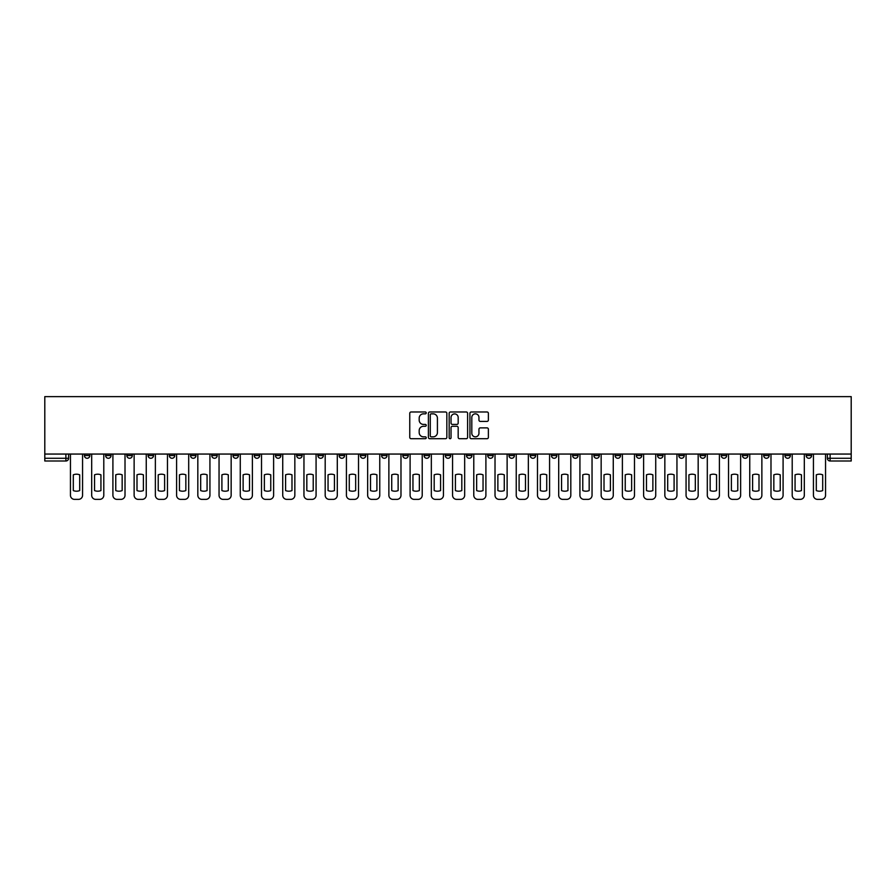 <?xml version="1.0" encoding="UTF-8"?>
<svg xmlns="http://www.w3.org/2000/svg" width="896" height="896" viewBox="0 0 896 896"><rect width="100%" height="100%" fill="white"/><g stroke="black" fill="none" stroke-linecap="round" stroke-linejoin="round"><path stroke-width="1.34" d="M426.227 412.922A0.93 0.93 0 0 0 425.298 411.981L411.096 411.981A1.333 1.333 0 0 0 409.763 413.325L409.763 437.36A1.333 1.333 0 0 0 411.096 438.704L425.298 438.704A0.93 0.93 0 0 0 426.227 437.763A0.93 0.93 0 0 0 425.298 436.834L423.461 436.834A4.278 4.278 0 0 1 419.182 432.555L419.182 430.55A4.278 4.278 0 0 1 423.461 426.283L425.298 426.283A0.93 0.93 0 0 0 426.227 425.342A0.93 0.93 0 0 0 425.298 424.413L423.461 424.413A4.278 4.278 0 0 1 419.182 420.134L419.182 418.13A4.278 4.278 0 0 1 423.461 413.851L425.298 413.851A0.93 0.93 0 0 0 426.227 412.922M784.93 454.059L784.93 455.549L790.373 455.549A2.722 2.722 0 0 1 787.651 458.27A2.722 2.722 0 0 1 784.93 455.549L784.93 454.059M657.563 454.059L657.563 455.549L663.006 455.549A2.722 2.722 0 0 1 660.285 458.27A2.722 2.722 0 0 1 657.563 455.549L657.563 454.059M636.328 454.059L636.328 455.549L641.771 455.549A2.722 2.722 0 0 1 639.05 458.27A2.722 2.722 0 0 1 636.328 455.549L636.328 454.059M508.962 454.059L508.962 455.549L514.405 455.549A2.722 2.722 0 0 1 511.683 458.27A2.722 2.722 0 0 1 508.962 455.549L508.962 454.059M487.738 454.059L487.738 455.549L493.181 455.549A2.722 2.722 0 0 1 490.459 458.27A2.722 2.722 0 0 1 487.738 455.549L487.738 454.059M466.502 454.059L466.502 455.549L471.946 455.549A2.722 2.722 0 0 1 469.224 458.27A2.722 2.722 0 0 1 466.502 455.549L466.502 454.059M424.054 454.059L424.054 455.549L429.498 455.549A2.722 2.722 0 0 1 426.776 458.27A2.722 2.722 0 0 1 424.054 455.549L424.054 454.059M381.595 455.549L381.595 454.059L381.595 455.549A2.722 2.722 0 0 0 384.317 458.27A2.722 2.722 0 0 1 381.595 455.549L387.038 455.549A2.722 2.722 0 0 1 384.317 458.27A2.722 2.722 0 0 0 387.038 455.549L387.038 454.059L387.038 455.549M360.36 455.549L360.36 454.059L360.36 455.549A2.722 2.722 0 0 0 363.082 458.27A2.722 2.722 0 0 1 360.36 455.549L365.803 455.549A2.722 2.722 0 0 1 363.082 458.27M339.136 455.549L339.136 454.059L339.136 455.549A2.722 2.722 0 0 0 341.858 458.27A2.722 2.722 0 0 1 339.136 455.549L344.579 455.549A2.722 2.722 0 0 1 341.858 458.27A2.722 2.722 0 0 0 344.579 455.549L344.579 454.059L344.579 455.549M317.912 454.059L317.912 455.549L323.355 455.549A2.722 2.722 0 0 1 320.634 458.27A2.722 2.722 0 0 1 317.912 455.549L317.912 454.059M296.677 454.059L296.677 455.549L302.12 455.549A2.722 2.722 0 0 1 299.398 458.27A2.722 2.722 0 0 1 296.677 455.549L296.677 454.059M275.453 454.059L275.453 455.549L280.896 455.549A2.722 2.722 0 0 1 278.174 458.27A2.722 2.722 0 0 1 275.453 455.549L275.453 454.059M254.229 455.549L254.229 454.059L254.229 455.549A2.722 2.722 0 0 0 256.95 458.27A2.722 2.722 0 0 1 254.229 455.549L259.672 455.549A2.722 2.722 0 0 1 256.95 458.27M211.77 455.549L211.77 454.059L211.77 455.549A2.722 2.722 0 0 0 214.491 458.27A2.722 2.722 0 0 1 211.77 455.549L217.213 455.549A2.722 2.722 0 0 1 214.491 458.27A2.722 2.722 0 0 0 217.213 455.549L217.213 454.059L217.213 455.549M190.534 455.549L190.534 454.059L190.534 455.549A2.722 2.722 0 0 0 193.256 458.27A2.722 2.722 0 0 1 190.534 455.549L195.978 455.549A2.722 2.722 0 0 1 193.256 458.27A2.722 2.722 0 0 0 195.978 455.549L195.978 454.059L195.978 455.549M169.31 455.549L169.31 454.059L169.31 455.549A2.722 2.722 0 0 0 172.032 458.27A2.722 2.722 0 0 1 169.31 455.549L174.754 455.549A2.722 2.722 0 0 1 172.032 458.27A2.722 2.722 0 0 0 174.754 455.549L174.754 454.059L174.754 455.549M148.086 455.549L148.086 454.059L148.086 455.549A2.722 2.722 0 0 0 150.808 458.27A2.722 2.722 0 0 1 148.086 455.549L153.53 455.549A2.722 2.722 0 0 1 150.808 458.27M126.851 455.549L126.851 454.059L126.851 455.549A2.722 2.722 0 0 0 129.573 458.27A2.722 2.722 0 0 1 126.851 455.549L132.294 455.549A2.722 2.722 0 0 1 129.573 458.27A2.722 2.722 0 0 0 132.294 455.549L132.294 454.059L132.294 455.549M105.627 455.549L105.627 454.059L105.627 455.549A2.722 2.722 0 0 0 108.349 458.27A2.722 2.722 0 0 1 105.627 455.549L111.07 455.549A2.722 2.722 0 0 1 108.349 458.27A2.722 2.722 0 0 0 111.07 455.549L111.07 454.059L111.07 455.549M487.032 421.4A1.333 1.333 0 0 0 488.376 420.067L488.376 413.325A1.333 1.333 0 0 0 487.032 411.981L471.274 411.981A1.333 1.333 0 0 0 469.941 413.325L469.941 437.36A1.333 1.333 0 0 0 471.274 438.704L487.032 438.704A1.333 1.333 0 0 0 488.376 437.36L488.376 429.218A1.333 1.333 0 0 0 487.032 427.885L480.29 427.885A1.333 1.333 0 0 0 478.957 429.218L478.957 433.261A3.573 3.573 0 0 1 475.384 436.834A3.573 3.573 0 0 1 471.811 433.261L471.811 417.424A3.573 3.573 0 0 1 475.384 413.851A3.573 3.573 0 0 1 478.957 417.424L478.957 420.067A1.333 1.333 0 0 0 480.29 421.4L487.032 421.4M851.2 454.059L44.8 454.059L44.8 396.626L851.2 396.626L851.2 460.992L830.11 460.992A2.722 2.722 0 0 1 827.389 458.27L851.2 458.27M446.835 413.325A1.333 1.333 0 0 0 445.491 411.981L429.733 411.981A1.333 1.333 0 0 0 428.4 413.325L428.4 437.36A1.333 1.333 0 0 0 429.733 438.704L445.491 438.704A1.333 1.333 0 0 0 446.835 437.36L446.835 413.325M450.509 411.981L466.267 411.981A1.333 1.333 0 0 1 467.6 413.325L467.6 437.36A1.333 1.333 0 0 1 466.267 438.704L459.525 438.704A1.333 1.333 0 0 1 458.181 437.36L458.181 427.616A1.333 1.333 0 0 0 456.848 426.283L452.379 426.283A1.333 1.333 0 0 0 451.035 427.616L451.035 437.763A0.93 0.93 0 0 1 450.106 438.704A0.93 0.93 0 0 1 449.165 437.763L449.165 413.325A1.333 1.333 0 0 1 450.509 411.981M827.389 454.059L827.389 458.27A2.722 2.722 0 0 0 830.11 460.992L830.11 454.059M68.611 454.059L68.611 458.27L68.611 454.059M65.89 454.059L65.89 460.992L44.8 460.992L44.8 458.27L68.611 458.27A2.722 2.722 0 0 1 65.89 460.992A2.722 2.722 0 0 0 68.611 458.27M44.8 454.059L44.8 458.27M811.597 454.059L811.597 455.549A2.722 2.722 0 0 1 808.875 458.27A2.722 2.722 0 0 1 806.154 455.549L811.597 455.549M806.154 454.059L806.154 455.549M790.373 454.059L790.373 455.549A2.722 2.722 0 0 1 787.651 458.27M769.149 454.059L769.149 455.549A2.722 2.722 0 0 1 766.427 458.27A2.722 2.722 0 0 1 763.706 455.549L769.149 455.549M763.706 454.059L763.706 455.549M747.914 454.059L747.914 455.549A2.722 2.722 0 0 1 745.192 458.27A2.722 2.722 0 0 1 742.47 455.549L747.914 455.549M742.47 454.059L742.47 455.549M726.69 454.059L726.69 455.549A2.722 2.722 0 0 1 723.968 458.27A2.722 2.722 0 0 1 721.246 455.549A2.722 2.722 0 0 0 723.968 458.27M721.246 454.059L721.246 455.549L726.69 455.549M705.466 454.059L705.466 455.549A2.722 2.722 0 0 1 702.744 458.27A2.722 2.722 0 0 1 700.022 455.549L705.466 455.549M700.022 454.059L700.022 455.549M684.23 454.059L684.23 455.549A2.722 2.722 0 0 1 681.509 458.27A2.722 2.722 0 0 1 678.787 455.549L684.23 455.549M678.787 454.059L678.787 455.549M663.006 454.059L663.006 455.549M641.771 454.059L641.771 455.549L641.771 454.059M620.547 454.059L620.547 455.549A2.722 2.722 0 0 1 617.826 458.27A2.722 2.722 0 0 1 615.104 455.549L620.547 455.549M615.104 454.059L615.104 455.549M599.323 454.059L599.323 455.549A2.722 2.722 0 0 1 596.602 458.27A2.722 2.722 0 0 1 593.88 455.549L599.323 455.549M593.88 454.059L593.88 455.549M578.088 454.059L578.088 455.549A2.722 2.722 0 0 1 575.366 458.27A2.722 2.722 0 0 1 572.645 455.549L578.088 455.549M572.645 454.059L572.645 455.549M556.864 454.059L556.864 455.549A2.722 2.722 0 0 1 554.142 458.27A2.722 2.722 0 0 1 551.421 455.549L556.864 455.549M551.421 454.059L551.421 455.549M535.64 454.059L535.64 455.549A2.722 2.722 0 0 1 532.918 458.27A2.722 2.722 0 0 1 530.197 455.549L535.64 455.549M530.197 454.059L530.197 455.549M514.405 454.059L514.405 455.549A2.722 2.722 0 0 1 511.683 458.27M493.181 454.059L493.181 455.549M471.946 455.549L471.946 454.059L471.946 455.549A2.722 2.722 0 0 1 469.224 458.27M450.722 454.059L450.722 455.549A2.722 2.722 0 0 1 448 458.27A2.722 2.722 0 0 1 445.278 455.549A2.722 2.722 0 0 0 448 458.27A2.722 2.722 0 0 0 450.722 455.549L445.278 455.549L445.278 454.059M429.498 455.549L429.498 454.059L429.498 455.549A2.722 2.722 0 0 1 426.776 458.27M408.262 454.059L408.262 455.549A2.722 2.722 0 0 1 405.541 458.27A2.722 2.722 0 0 1 402.819 455.549A2.722 2.722 0 0 0 405.541 458.27M402.819 454.059L402.819 455.549L408.262 455.549M365.803 454.059L365.803 455.549L365.803 454.059M323.355 455.549L323.355 454.059L323.355 455.549A2.722 2.722 0 0 1 320.634 458.27M302.12 455.549L302.12 454.059L302.12 455.549A2.722 2.722 0 0 1 299.398 458.27M280.896 455.549L280.896 454.059L280.896 455.549A2.722 2.722 0 0 1 278.174 458.27M259.672 454.059L259.672 455.549L259.672 454.059M238.437 455.549L238.437 454.059L238.437 455.549A2.722 2.722 0 0 1 235.715 458.27A2.722 2.722 0 0 1 232.994 455.549L238.437 455.549A2.722 2.722 0 0 1 235.715 458.27M232.994 454.059L232.994 455.549M153.53 454.059L153.53 455.549L153.53 454.059M89.846 454.059L89.846 455.549A2.722 2.722 0 0 1 87.125 458.27A2.722 2.722 0 0 1 84.403 455.549A2.722 2.722 0 0 0 87.125 458.27A2.722 2.722 0 0 0 89.846 455.549L89.846 454.059M84.403 454.059L84.403 455.549L89.846 455.549M431.2 413.851A0.93 0.93 0 0 0 430.27 414.792L430.27 435.893A0.93 0.93 0 0 0 431.2 436.834L433.138 436.834A4.278 4.278 0 0 0 437.416 432.555L437.416 418.13A4.278 4.278 0 0 0 433.138 413.851L431.2 413.851M458.181 417.491A3.573 3.573 0 0 0 454.608 413.918A3.573 3.573 0 0 0 451.035 417.491L451.035 423.069A1.333 1.333 0 0 0 452.379 424.413L456.848 424.413A1.333 1.333 0 0 0 458.181 423.069L458.181 417.491M73.304 474.824L73.304 490.582A8.501 8.501 131.6 0 0 79.699 490.582A8.501 8.501 -131.6 0 1 73.304 490.582L73.304 474.824A8.501 8.501 -131.6 0 1 79.699 474.824A8.501 8.501 131.6 0 0 73.304 474.824M79.699 474.824L79.699 490.582L79.699 474.824M70.448 495.286L70.448 454.059L70.448 495.286A4.077 4.077 48.4 0 0 74.536 499.374L78.478 499.374A4.077 4.077 48.4 0 0 82.566 495.286L82.566 454.059M74.536 499.374L78.478 499.374M94.539 474.824L94.539 490.582A8.501 8.501 131.6 0 0 100.934 490.582A8.501 8.501 -131.6 0 1 94.539 490.582L94.539 474.824A8.501 8.501 -131.6 0 1 100.934 474.824A8.501 8.501 131.6 0 0 94.539 474.824M100.934 474.824L100.934 490.582L100.934 474.824M91.683 495.286L91.683 454.059L91.683 495.286A4.077 4.077 48.4 0 0 95.76 499.374L99.702 499.374A4.077 4.077 48.4 0 0 103.79 495.286L103.79 454.059M115.763 474.824L115.763 490.582A8.501 8.501 131.6 0 0 122.158 490.582A8.501 8.501 -131.6 0 1 115.763 490.582L115.763 474.824A8.501 8.501 -131.6 0 1 122.158 474.824A8.501 8.501 131.6 0 0 115.763 474.824M122.158 474.824L122.158 490.582L122.158 474.824M112.907 495.286L112.907 454.059L112.907 495.286A4.077 4.077 48.4 0 0 116.984 499.374L120.938 499.374A4.077 4.077 48.4 0 0 125.014 495.286L125.014 454.059M95.76 499.374L99.702 499.374M116.984 499.374L120.938 499.374M136.998 474.824L136.998 490.582A8.501 8.501 131.6 0 0 143.394 490.582A8.501 8.501 -131.6 0 1 136.998 490.582L136.998 474.824A8.501 8.501 -131.6 0 1 143.394 474.824A8.501 8.501 131.6 0 0 136.998 474.824M143.394 474.824L143.394 490.582L143.394 474.824M134.131 495.286L134.131 454.059L134.131 495.286A4.077 4.077 48.4 0 0 138.219 499.374L142.162 499.374A4.077 4.077 48.4 0 0 146.25 495.286L146.25 454.059M158.222 474.824L158.222 490.582A8.501 8.501 131.6 0 0 164.618 490.582A8.501 8.501 -131.6 0 1 158.222 490.582L158.222 474.824A8.501 8.501 -131.6 0 1 164.618 474.824A8.501 8.501 131.6 0 0 158.222 474.824M164.618 474.824L164.618 490.582L164.618 474.824M155.366 495.286L155.366 454.059L155.366 495.286A4.077 4.077 48.4 0 0 159.443 499.374L163.397 499.374A4.077 4.077 48.4 0 0 167.474 495.286L167.474 454.059M179.446 474.824L179.446 490.582A8.501 8.501 131.6 0 0 185.842 490.582A8.501 8.501 -131.6 0 1 179.446 490.582L179.446 474.824A8.501 8.501 -131.6 0 1 185.842 474.824A8.501 8.501 131.6 0 0 179.446 474.824M185.842 474.824L185.842 490.582L185.842 474.824M176.59 495.286L176.59 454.059L176.59 495.286A4.077 4.077 48.4 0 0 180.678 499.374L184.621 499.374A4.077 4.077 48.4 0 0 188.698 495.286L188.698 454.059M138.219 499.374L142.162 499.374M159.443 499.374L163.397 499.374M180.678 499.374L184.621 499.374M200.682 474.824L200.682 490.582A8.501 8.501 131.6 0 0 207.077 490.582A8.501 8.501 -131.6 0 1 200.682 490.582L200.682 474.824A8.501 8.501 -131.6 0 1 207.077 474.824A8.501 8.501 131.6 0 0 200.682 474.824M207.077 474.824L207.077 490.582L207.077 474.824M197.826 495.286L197.826 454.059L197.826 495.286A4.077 4.077 48.4 0 0 201.902 499.374L205.845 499.374A4.077 4.077 48.4 0 0 209.933 495.286L209.933 454.059M201.902 499.374L205.845 499.374M221.906 474.824L221.906 490.582A8.501 8.501 131.6 0 0 228.301 490.582A8.501 8.501 -131.6 0 1 221.906 490.582L221.906 474.824A8.501 8.501 -131.6 0 1 228.301 474.824A8.501 8.501 131.6 0 0 221.906 474.824M228.301 474.824L228.301 490.582L228.301 474.824M219.05 495.286L219.05 454.059L219.05 495.286A4.077 4.077 48.4 0 0 223.126 499.374L227.08 499.374A4.077 4.077 48.4 0 0 231.157 495.286L231.157 454.059M223.126 499.374L227.08 499.374M243.13 474.824L243.13 490.582A8.501 8.501 131.6 0 0 249.525 490.582A8.501 8.501 -131.6 0 1 243.13 490.582L243.13 474.824A8.501 8.501 -131.6 0 1 249.525 474.824A8.501 8.501 131.6 0 0 243.13 474.824M249.525 474.824L249.525 490.582L249.525 474.824M240.274 495.286L240.274 454.059L240.274 495.286A4.077 4.077 48.4 0 0 244.362 499.374L248.304 499.374A4.077 4.077 48.4 0 0 252.392 495.286L252.392 454.059M244.362 499.374L248.304 499.374M264.365 474.824L264.365 490.582A8.501 8.501 131.6 0 0 270.76 490.582A8.501 8.501 -131.6 0 1 264.365 490.582L264.365 474.824A8.501 8.501 -131.6 0 1 270.76 474.824A8.501 8.501 131.6 0 0 264.365 474.824M270.76 474.824L270.76 490.582L270.76 474.824M261.509 495.286L261.509 454.059L261.509 495.286A4.077 4.077 48.4 0 0 265.586 499.374L269.528 499.374A4.077 4.077 48.4 0 0 273.616 495.286L273.616 454.059M265.586 499.374L269.528 499.374M285.589 474.824L285.589 490.582A8.501 8.501 131.6 0 0 291.984 490.582A8.501 8.501 -131.6 0 1 285.589 490.582L285.589 474.824A8.501 8.501 -131.6 0 1 291.984 474.824A8.501 8.501 131.6 0 0 285.589 474.824M291.984 474.824L291.984 490.582L291.984 474.824M282.733 495.286L282.733 454.059L282.733 495.286A4.077 4.077 48.4 0 0 286.821 499.374L290.763 499.374A4.077 4.077 48.4 0 0 294.84 495.286L294.84 454.059M286.821 499.374L290.763 499.374M306.824 474.824L306.824 490.582A8.501 8.501 131.6 0 0 313.219 490.582A8.501 8.501 -131.6 0 1 306.824 490.582L306.824 474.824A8.501 8.501 -131.6 0 1 313.219 474.824A8.501 8.501 131.6 0 0 306.824 474.824M313.219 474.824L313.219 490.582L313.219 474.824M303.957 495.286L303.957 454.059L303.957 495.286A4.077 4.077 48.4 0 0 308.045 499.374L311.987 499.374A4.077 4.077 48.4 0 0 316.075 495.286L316.075 454.059M308.045 499.374L311.987 499.374M328.048 474.824L328.048 490.582A8.501 8.501 131.6 0 0 334.443 490.582A8.501 8.501 -131.6 0 1 328.048 490.582L328.048 474.824A8.501 8.501 -131.6 0 1 334.443 474.824A8.501 8.501 131.6 0 0 328.048 474.824M334.443 474.824L334.443 490.582L334.443 474.824M325.192 495.286L325.192 454.059L325.192 495.286A4.077 4.077 48.4 0 0 329.269 499.374L333.222 499.374A4.077 4.077 48.4 0 0 337.299 495.286L337.299 454.059M329.269 499.374L333.222 499.374M349.272 474.824L349.272 490.582A8.501 8.501 131.6 0 0 355.667 490.582A8.501 8.501 -131.6 0 1 349.272 490.582L349.272 474.824A8.501 8.501 -131.6 0 1 355.667 474.824A8.501 8.501 131.6 0 0 349.272 474.824M355.667 474.824L355.667 490.582L355.667 474.824M346.416 495.286L346.416 454.059L346.416 495.286A4.077 4.077 48.4 0 0 350.504 499.374L354.446 499.374A4.077 4.077 48.4 0 0 358.523 495.286L358.523 454.059M350.504 499.374L354.446 499.374M370.507 474.824L370.507 490.582A8.501 8.501 131.6 0 0 376.902 490.582A8.501 8.501 -131.6 0 1 370.507 490.582L370.507 474.824A8.501 8.501 -131.6 0 1 376.902 474.824A8.501 8.501 131.6 0 0 370.507 474.824M376.902 474.824L376.902 490.582L376.902 474.824M367.651 495.286L367.651 454.059L367.651 495.286A4.077 4.077 48.4 0 0 371.728 499.374L375.67 499.374A4.077 4.077 48.4 0 0 379.758 495.286L379.758 454.059M371.728 499.374L375.67 499.374M391.731 474.824L391.731 490.582A8.501 8.501 131.6 0 0 398.126 490.582A8.501 8.501 -131.6 0 1 391.731 490.582L391.731 474.824A8.501 8.501 -131.6 0 1 398.126 474.824A8.501 8.501 131.6 0 0 391.731 474.824M398.126 474.824L398.126 490.582L398.126 474.824M388.875 495.286L388.875 454.059L388.875 495.286A4.077 4.077 48.4 0 0 392.952 499.374L396.906 499.374A4.077 4.077 48.4 0 0 400.982 495.286L400.982 454.059M392.952 499.374L396.906 499.374M412.955 474.824L412.955 490.582A8.501 8.501 131.6 0 0 419.35 490.582A8.501 8.501 -131.6 0 1 412.955 490.582L412.955 474.824A8.501 8.501 -131.6 0 1 419.35 474.824A8.501 8.501 131.6 0 0 412.955 474.824M419.35 474.824L419.35 490.582L419.35 474.824M410.099 495.286L410.099 454.059L410.099 495.286A4.077 4.077 48.4 0 0 414.187 499.374L418.13 499.374A4.077 4.077 48.4 0 0 422.218 495.286L422.218 454.059M414.187 499.374L418.13 499.374M434.19 474.824L434.19 490.582A8.501 8.501 131.6 0 0 440.586 490.582A8.501 8.501 -131.6 0 1 434.19 490.582L434.19 474.824A8.501 8.501 -131.6 0 1 440.586 474.824A8.501 8.501 131.6 0 0 434.19 474.824M440.586 474.824L440.586 490.582L440.586 474.824M431.334 495.286L431.334 454.059L431.334 495.286A4.077 4.077 48.4 0 0 435.411 499.374L439.354 499.374A4.077 4.077 48.4 0 0 443.442 495.286L443.442 454.059M435.411 499.374L439.354 499.374M455.414 474.824L455.414 490.582A8.501 8.501 131.6 0 0 461.81 490.582A8.501 8.501 -131.6 0 1 455.414 490.582L455.414 474.824A8.501 8.501 -131.6 0 1 461.81 474.824A8.501 8.501 131.6 0 0 455.414 474.824M461.81 474.824L461.81 490.582L461.81 474.824M452.558 495.286L452.558 454.059L452.558 495.286A4.077 4.077 48.4 0 0 456.646 499.374L460.589 499.374A4.077 4.077 48.4 0 0 464.666 495.286L464.666 454.059M456.646 499.374L460.589 499.374M476.65 474.824L476.65 490.582A8.501 8.501 131.6 0 0 483.045 490.582A8.501 8.501 -131.6 0 1 476.65 490.582L476.65 474.824A8.501 8.501 -131.6 0 1 483.045 474.824A8.501 8.501 131.6 0 0 476.65 474.824M483.045 474.824L483.045 490.582L483.045 474.824M473.782 495.286L473.782 454.059L473.782 495.286A4.077 4.077 48.4 0 0 477.87 499.374L481.813 499.374A4.077 4.077 48.4 0 0 485.901 495.286L485.901 454.059M477.87 499.374L481.813 499.374M497.874 474.824L497.874 490.582A8.501 8.501 131.6 0 0 504.269 490.582A8.501 8.501 -131.6 0 1 497.874 490.582L497.874 474.824A8.501 8.501 -131.6 0 1 504.269 474.824A8.501 8.501 131.6 0 0 497.874 474.824M504.269 474.824L504.269 490.582L504.269 474.824M495.018 495.286L495.018 454.059L495.018 495.286A4.077 4.077 48.4 0 0 499.094 499.374L503.048 499.374A4.077 4.077 48.4 0 0 507.125 495.286L507.125 454.059M499.094 499.374L503.048 499.374M519.098 474.824L519.098 490.582A8.501 8.501 131.6 0 0 525.493 490.582A8.501 8.501 -131.6 0 1 519.098 490.582L519.098 474.824A8.501 8.501 -131.6 0 1 525.493 474.824A8.501 8.501 131.6 0 0 519.098 474.824M525.493 474.824L525.493 490.582L525.493 474.824M516.242 495.286L516.242 454.059L516.242 495.286A4.077 4.077 48.4 0 0 520.33 499.374L524.272 499.374A4.077 4.077 48.4 0 0 528.349 495.286L528.349 454.059M520.33 499.374L524.272 499.374M540.333 474.824L540.333 490.582A8.501 8.501 131.6 0 0 546.728 490.582A8.501 8.501 -131.6 0 1 540.333 490.582L540.333 474.824A8.501 8.501 -131.6 0 1 546.728 474.824A8.501 8.501 131.6 0 0 540.333 474.824M546.728 474.824L546.728 490.582L546.728 474.824M537.477 495.286L537.477 454.059L537.477 495.286A4.077 4.077 48.4 0 0 541.554 499.374L545.496 499.374A4.077 4.077 48.4 0 0 549.584 495.286L549.584 454.059M541.554 499.374L545.496 499.374M561.557 474.824L561.557 490.582A8.501 8.501 131.6 0 0 567.952 490.582A8.501 8.501 -131.6 0 1 561.557 490.582L561.557 474.824A8.501 8.501 -131.6 0 1 567.952 474.824A8.501 8.501 131.6 0 0 561.557 474.824M567.952 474.824L567.952 490.582L567.952 474.824M558.701 495.286L558.701 454.059L558.701 495.286A4.077 4.077 48.4 0 0 562.778 499.374L566.731 499.374A4.077 4.077 48.4 0 0 570.808 495.286L570.808 454.059M562.778 499.374L566.731 499.374M582.781 474.824L582.781 490.582A8.501 8.501 131.6 0 0 589.176 490.582A8.501 8.501 -131.6 0 1 582.781 490.582L582.781 474.824A8.501 8.501 -131.6 0 1 589.176 474.824A8.501 8.501 131.6 0 0 582.781 474.824M589.176 474.824L589.176 490.582L589.176 474.824M579.925 495.286L579.925 454.059L579.925 495.286A4.077 4.077 48.4 0 0 584.013 499.374L587.955 499.374A4.077 4.077 48.4 0 0 592.043 495.286L592.043 454.059M584.013 499.374L587.955 499.374M604.016 474.824L604.016 490.582A8.501 8.501 131.6 0 0 610.411 490.582A8.501 8.501 -131.6 0 1 604.016 490.582L604.016 474.824A8.501 8.501 -131.6 0 1 610.411 474.824A8.501 8.501 131.6 0 0 604.016 474.824M610.411 474.824L610.411 490.582L610.411 474.824M601.16 495.286L601.16 454.059L601.16 495.286A4.077 4.077 48.4 0 0 605.237 499.374L609.179 499.374A4.077 4.077 48.4 0 0 613.267 495.286L613.267 454.059M605.237 499.374L609.179 499.374M625.24 474.824L625.24 490.582A8.501 8.501 131.6 0 0 631.635 490.582A8.501 8.501 -131.6 0 1 625.24 490.582L625.24 474.824A8.501 8.501 -131.6 0 1 631.635 474.824A8.501 8.501 131.6 0 0 625.24 474.824M631.635 474.824L631.635 490.582L631.635 474.824M622.384 495.286L622.384 454.059L622.384 495.286A4.077 4.077 48.4 0 0 626.472 499.374L630.414 499.374A4.077 4.077 48.4 0 0 634.491 495.286L634.491 454.059M626.472 499.374L630.414 499.374M646.475 474.824L646.475 490.582A8.501 8.501 131.6 0 0 652.87 490.582A8.501 8.501 -131.6 0 1 646.475 490.582L646.475 474.824A8.501 8.501 -131.6 0 1 652.87 474.824A8.501 8.501 131.6 0 0 646.475 474.824M652.87 474.824L652.87 490.582L652.87 474.824M643.608 495.286L643.608 454.059L643.608 495.286A4.077 4.077 48.4 0 0 647.696 499.374L651.638 499.374A4.077 4.077 48.4 0 0 655.726 495.286L655.726 454.059M647.696 499.374L651.638 499.374M667.699 474.824L667.699 490.582A8.501 8.501 131.6 0 0 674.094 490.582A8.501 8.501 -131.6 0 1 667.699 490.582L667.699 474.824A8.501 8.501 -131.6 0 1 674.094 474.824A8.501 8.501 131.6 0 0 667.699 474.824M674.094 474.824L674.094 490.582L674.094 474.824M664.843 495.286L664.843 454.059L664.843 495.286A4.077 4.077 48.4 0 0 668.92 499.374L672.874 499.374A4.077 4.077 48.4 0 0 676.95 495.286L676.95 454.059M668.92 499.374L672.874 499.374M688.923 474.824L688.923 490.582A8.501 8.501 131.6 0 0 695.318 490.582A8.501 8.501 -131.6 0 1 688.923 490.582L688.923 474.824A8.501 8.501 -131.6 0 1 695.318 474.824A8.501 8.501 131.6 0 0 688.923 474.824M695.318 474.824L695.318 490.582L695.318 474.824M686.067 495.286L686.067 454.059L686.067 495.286A4.077 4.077 48.4 0 0 690.155 499.374L694.098 499.374A4.077 4.077 48.4 0 0 698.174 495.286L698.174 454.059M690.155 499.374L694.098 499.374M710.158 474.824L710.158 490.582A8.501 8.501 131.6 0 0 716.554 490.582A8.501 8.501 -131.6 0 1 710.158 490.582L710.158 474.824A8.501 8.501 -131.6 0 1 716.554 474.824A8.501 8.501 131.6 0 0 710.158 474.824M716.554 474.824L716.554 490.582L716.554 474.824M707.302 495.286L707.302 454.059L707.302 495.286A4.077 4.077 48.4 0 0 711.379 499.374L715.322 499.374A4.077 4.077 48.4 0 0 719.41 495.286L719.41 454.059M711.379 499.374L715.322 499.374M731.382 474.824L731.382 490.582A8.501 8.501 131.6 0 0 737.778 490.582A8.501 8.501 -131.6 0 1 731.382 490.582L731.382 474.824A8.501 8.501 -131.6 0 1 737.778 474.824A8.501 8.501 131.6 0 0 731.382 474.824M737.778 474.824L737.778 490.582L737.778 474.824M728.526 495.286L728.526 454.059L728.526 495.286A4.077 4.077 48.4 0 0 732.603 499.374L736.557 499.374A4.077 4.077 48.4 0 0 740.634 495.286L740.634 454.059M732.603 499.374L736.557 499.374M752.606 474.824L752.606 490.582A8.501 8.501 131.6 0 0 759.002 490.582A8.501 8.501 -131.6 0 1 752.606 490.582L752.606 474.824A8.501 8.501 -131.6 0 1 759.002 474.824A8.501 8.501 131.6 0 0 752.606 474.824M759.002 474.824L759.002 490.582L759.002 474.824M749.75 495.286L749.75 454.059L749.75 495.286A4.077 4.077 48.4 0 0 753.838 499.374L757.781 499.374A4.077 4.077 48.4 0 0 761.869 495.286L761.869 454.059M753.838 499.374L757.781 499.374M773.842 474.824L773.842 490.582A8.501 8.501 131.6 0 0 780.237 490.582A8.501 8.501 -131.6 0 1 773.842 490.582L773.842 474.824A8.501 8.501 -131.6 0 1 780.237 474.824A8.501 8.501 131.6 0 0 773.842 474.824M780.237 474.824L780.237 490.582L780.237 474.824M770.986 495.286L770.986 454.059L770.986 495.286A4.077 4.077 48.4 0 0 775.062 499.374L779.016 499.374A4.077 4.077 48.4 0 0 783.093 495.286L783.093 454.059M775.062 499.374L779.016 499.374M795.066 474.824L795.066 490.582A8.501 8.501 131.6 0 0 801.461 490.582A8.501 8.501 -131.6 0 1 795.066 490.582L795.066 474.824A8.501 8.501 -131.6 0 1 801.461 474.824A8.501 8.501 131.6 0 0 795.066 474.824M801.461 474.824L801.461 490.582L801.461 474.824M792.21 495.286L792.21 454.059L792.21 495.286A4.077 4.077 48.4 0 0 796.298 499.374L800.24 499.374A4.077 4.077 48.4 0 0 804.317 495.286L804.317 454.059M796.298 499.374L800.24 499.374M816.301 474.824L816.301 490.582A8.501 8.501 131.6 0 0 822.696 490.582A8.501 8.501 -131.6 0 1 816.301 490.582L816.301 474.824A8.501 8.501 -131.6 0 1 822.696 474.824A8.501 8.501 131.6 0 0 816.301 474.824M822.696 474.824L822.696 490.582L822.696 474.824M813.434 495.286L813.434 454.059L813.434 495.286A4.077 4.077 48.4 0 0 817.522 499.374L821.464 499.374A4.077 4.077 48.4 0 0 825.552 495.286L825.552 454.059M817.522 499.374L821.464 499.374"/></g></svg>
